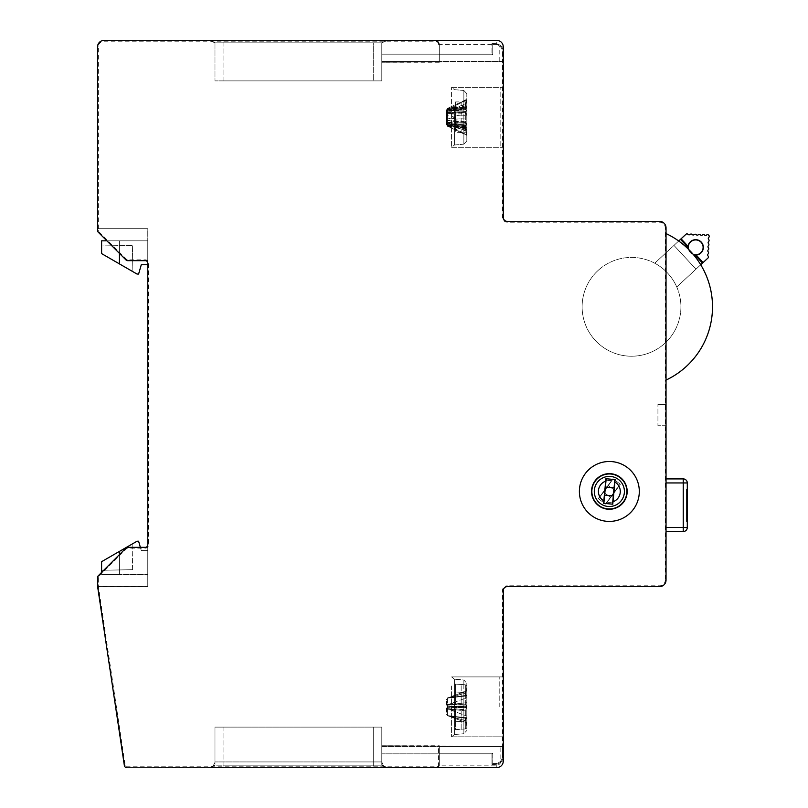 <?xml version="1.0" encoding="UTF-8"?>
<svg xmlns="http://www.w3.org/2000/svg" width="808" height="808" viewBox="0 0 808 808"><rect width="100%" height="100%" fill="white"/><g stroke="black" fill="none" stroke-linecap="round" stroke-linejoin="round"><path stroke-width="0.61" stroke-dasharray="4.04 3.03" d="M499.213 706.869L499.213 676.902L499.213 706.869M101.606 572.438L125.998 548.046A2.434 2.434 0 0 1 127.715 547.339L145.339 547.339L127.715 547.339A2.434 2.434 0 0 0 125.998 548.046A2.434 2.434 0 0 1 127.715 547.339A2.434 2.434 0 0 0 125.998 548.046A2.434 2.434 0 0 1 127.715 547.339L140.36 547.339L141.289 550.571L147.763 550.571L141.289 550.571L138.602 541.219L137.007 541.249L101.606 561.681L101.606 570.256L101.606 561.681L137.007 541.249L138.602 541.219L137.007 541.249L119.422 551.399L119.422 574.458L101.606 574.458L101.606 572.438L125.998 548.046L98.263 575.771A2.434 2.434 0 0 0 97.556 577.498A2.434 2.434 0 0 1 98.263 575.771A2.434 2.434 0 0 0 97.556 577.498L97.556 586.204L124.361 765.53A2.434 2.434 0 0 0 126.755 767.6L436.865 767.6A2.434 2.434 0 0 0 438.481 766.984L438.481 765.166A1.616 1.616 0 0 1 436.865 766.792L126.755 766.792A1.616 1.616 0 0 1 125.159 765.408L98.364 586.143L98.364 577.498A1.616 1.616 0 0 1 98.839 576.346L126.573 548.622A1.616 1.616 0 0 1 127.715 548.147L145.339 548.147A3.242 3.242 0 0 0 148.571 544.905L148.571 263.095A3.242 3.242 0 0 0 145.339 259.853L127.715 259.853A1.616 1.616 0 0 1 126.573 259.378L98.839 231.654A1.616 1.616 0 0 1 98.364 230.502L98.364 46.874A5.666 5.666 0 0 1 104.03 41.208L435.239 41.208A3.242 3.242 0 0 1 438.481 44.45L439.289 44.45L439.289 61.459L439.289 44.45A4.05 4.05 0 0 0 435.239 40.4A4.05 4.05 0 0 1 439.289 44.45A4.05 4.05 0 0 0 435.239 40.4L209.312 40.4L223.079 40.4L209.312 40.4L214.978 42.834L214.978 80.891L214.978 42.834L373.7 42.834L214.978 42.834L223.079 42.834L214.978 42.834L214.978 80.891L373.7 80.891L214.978 80.891L214.978 42.834L381.8 42.834L214.978 42.834L214.978 80.891L223.079 80.891L214.978 80.891L214.978 42.834L209.312 40.4L435.239 40.4L373.7 40.4L387.456 40.4L381.79 42.834L387.466 40.4L209.312 40.4L214.978 42.834L209.312 40.4L387.466 40.4L209.312 40.4L214.978 42.834L209.312 40.4M438.481 44.45L438.481 42.016A4.05 4.05 0 0 0 435.239 40.4L387.466 40.4L381.8 42.834L387.466 40.4L381.8 42.834L373.7 42.834L381.8 42.834L381.8 80.891L381.8 42.834L373.7 42.834L381.8 42.834L381.8 80.891L223.079 80.891L381.8 80.891L373.7 80.891L381.8 80.891L373.7 80.891L381.8 80.891L381.8 61.459L439.289 61.459L381.79 61.459L381.8 42.834L381.79 61.459L439.289 61.459L381.8 61.459L381.79 42.834L381.8 80.891L381.8 42.834L387.456 40.4L435.239 40.4L104.03 40.4A6.474 6.474 0 0 0 97.556 46.874A6.474 6.474 0 0 1 104.03 40.4A6.474 6.474 0 0 0 97.556 46.874L97.556 230.502A2.434 2.434 0 0 0 98.263 232.219L125.998 259.954A2.434 2.434 0 0 0 127.715 260.661L145.339 260.661A2.434 2.434 0 0 1 147.763 263.095L147.763 544.905L147.763 263.095A2.434 2.434 0 0 0 145.339 260.661A2.434 2.434 0 0 1 147.763 263.095L147.763 544.905L147.763 263.095A2.434 2.434 0 0 0 145.339 260.661A2.434 2.434 0 0 1 147.763 263.095A2.434 2.434 0 0 0 145.339 260.661A2.434 2.434 0 0 1 147.763 263.095L147.763 228.674L97.556 228.674L97.556 230.502A2.434 2.434 0 0 0 98.263 232.219L125.998 259.954A2.434 2.434 0 0 0 127.715 260.661L145.339 260.661L127.715 260.661A2.434 2.434 0 0 1 125.998 259.954A2.434 2.434 0 0 0 127.715 260.661A2.434 2.434 0 0 1 125.998 259.954L98.263 232.219A2.434 2.434 0 0 1 97.556 230.502L97.556 228.674L147.763 228.674L97.556 228.674L147.763 228.674L147.763 263.095A2.434 2.434 0 0 0 145.339 260.661L127.715 260.661A2.434 2.434 0 0 1 125.998 259.954L98.263 232.219A2.434 2.434 0 0 1 97.556 230.502A2.434 2.434 0 0 0 98.263 232.219A2.434 2.434 0 0 1 97.556 230.502A2.434 2.434 0 0 0 98.263 232.219A2.434 2.434 0 0 1 97.556 230.502L97.556 228.674L97.556 230.502A2.434 2.434 0 0 0 98.263 232.219L125.998 259.954A2.434 2.434 0 0 0 127.715 260.661A2.434 2.434 0 0 1 125.998 259.954A2.434 2.434 0 0 0 127.715 260.661L145.339 260.661L127.715 260.661A2.434 2.434 0 0 1 125.998 259.954L98.263 232.219A2.434 2.434 0 0 1 97.556 230.502L97.556 46.874A6.474 6.474 0 0 1 104.03 40.4A6.474 6.474 0 0 0 97.556 46.874A6.474 6.474 0 0 1 104.03 40.4L435.239 40.4A4.05 4.05 0 0 1 439.289 44.45L439.289 61.459L439.289 44.45A4.05 4.05 0 0 0 435.239 40.4A4.05 4.05 0 0 1 439.289 44.45L439.178 61.459L439.289 44.45A4.05 4.05 0 0 0 435.239 40.4A4.05 4.05 0 0 1 439.289 44.45L439.178 61.459M503.162 61.459L502.455 61.459L503.263 61.459L503.263 217.342L503.263 61.459L502.455 61.459L502.455 217.342A4.858 4.858 0 0 0 507.313 222.2L659.56 222.2A5.666 5.666 0 0 1 665.226 227.866L665.226 380.457A80.982 80.982 0 0 0 666.034 380.083L666.034 580.134A6.474 6.474 0 0 1 659.56 586.608L507.313 586.608L659.56 586.608A6.474 6.474 0 0 0 666.034 580.134L666.034 227.866A6.474 6.474 0 0 0 659.56 221.392L507.313 221.392A4.05 4.05 0 0 1 503.263 217.342L503.263 61.459L503.162 217.342A4.161 4.161 0 0 0 507.313 221.503L659.56 221.503A6.373 6.373 0 0 1 665.923 227.866L666.034 233.562A80.982 80.982 0 0 1 666.034 380.083L665.923 233.633A80.871 80.871 0 0 1 665.923 380.012L665.923 580.134A6.373 6.373 0 0 1 659.56 586.497L507.313 586.497A4.161 4.161 0 0 0 503.162 590.658L503.162 746.541M666.034 478.912L666.034 531.543L683.245 531.543A4.05 4.05 0 0 0 687.295 527.493L687.295 482.952A4.05 4.05 0 0 0 683.245 478.912L666.034 478.912L666.034 482.952L666.034 478.912M666.034 425.735L666.034 404.374L666.034 425.735L657.934 425.735L657.934 404.374L657.934 425.735L657.934 404.374L657.934 425.735L666.034 425.735L666.034 404.374L657.934 404.374L666.034 404.374L657.934 404.374L666.034 404.374L666.034 425.735L657.934 425.735L666.034 425.735M384.224 767.6L381.8 761.934L214.978 761.934L381.8 761.934L384.224 767.6L373.7 767.6L387.456 767.6L381.79 765.166L381.79 746.541L439.289 746.541L439.289 765.166L439.289 746.541L381.79 746.541L381.8 765.166L223.079 765.166L381.79 765.166L381.8 727.109L223.079 727.109L381.8 727.109L381.79 765.166L381.8 727.109L381.8 765.166L387.456 767.6L436.865 767.6L209.312 767.6L436.865 767.6A2.434 2.434 0 0 0 439.289 765.166L439.289 746.541L439.289 765.166A2.434 2.434 0 0 1 436.865 767.6A2.434 2.434 0 0 0 439.289 765.166A2.434 2.434 0 0 1 436.865 767.6L126.755 767.6A2.434 2.434 0 0 1 124.361 765.53L97.556 586.204L97.556 580.73L98.364 586.143L97.556 586.204L97.556 577.498A2.434 2.434 0 0 1 98.263 575.771A2.434 2.434 0 0 0 97.556 577.498L97.617 586.608L147.763 586.608L147.763 544.905A2.434 2.434 0 0 1 145.339 547.339A2.434 2.434 0 0 0 147.763 544.905A2.434 2.434 0 0 1 145.339 547.339A2.434 2.434 0 0 0 147.763 544.905A2.434 2.434 0 0 1 145.339 547.339A2.434 2.434 0 0 0 147.763 544.905A2.434 2.434 0 0 1 145.339 547.339L127.715 547.339L145.339 547.339A2.434 2.434 0 0 0 147.763 544.905L147.874 263.095A2.535 2.535 0 0 0 145.339 260.56L127.715 260.56A2.323 2.323 0 0 1 126.078 259.873L98.344 232.148A2.323 2.323 0 0 1 97.667 230.502L97.667 46.874A6.373 6.373 0 0 1 104.03 40.511L435.239 40.511A3.939 3.939 0 0 1 439.178 44.45L496.789 44.45L496.789 40.4L435.239 40.4A4.05 4.05 0 0 1 439.289 44.45M500.162 147.298L503.263 147.298L503.263 87.365L503.263 147.298L503.263 87.365L503.263 147.298L503.263 87.365L500.162 87.365L500.162 147.298L500.162 87.365M503.263 180.346L503.263 199.121L502.859 174.831L502.859 199.121L503.263 180.346M496.789 44.45A2.434 2.434 0 0 1 499.213 46.874L499.213 61.459L439.289 61.459L439.289 54.166L491.931 54.166L492.739 54.974L439.289 54.974L439.289 62.267L439.289 54.166L381.8 54.166L491.931 54.166L492.739 54.974L439.289 54.974L439.289 61.459L439.289 54.166L439.289 62.267L381.8 62.267L503.263 61.459L503.263 217.342A4.05 4.05 0 0 0 507.313 221.392L659.56 221.392A6.474 6.474 0 0 1 666.034 227.866A6.474 6.474 0 0 0 659.56 221.392A6.474 6.474 0 0 1 666.034 227.866A6.474 6.474 0 0 0 659.56 221.392L507.313 221.392L659.56 221.392A6.474 6.474 0 0 1 666.034 227.866L666.034 233.562A80.982 80.982 0 0 1 666.034 380.083A80.982 80.982 0 0 0 666.034 233.562A80.982 80.982 0 0 1 666.034 380.083L666.034 380.083A80.982 80.982 0 0 0 666.034 233.562A80.982 80.982 0 0 1 666.034 380.083L666.034 233.562A80.982 80.982 0 0 1 666.034 380.083L666.034 233.562A80.982 80.982 0 0 1 666.034 380.083L666.034 580.134A6.474 6.474 0 0 1 659.56 586.608L507.313 586.608A4.05 4.05 0 0 0 503.263 590.658A4.05 4.05 0 0 1 507.313 586.608A4.05 4.05 0 0 0 503.263 590.658L503.263 746.541L439.289 746.541L439.289 765.166A2.434 2.434 0 0 1 436.865 767.6L387.466 767.6L381.8 765.166L387.466 767.6L381.8 765.166L214.978 765.166L214.978 727.109L214.978 765.166L381.79 765.166L387.466 767.6L209.312 767.6L214.978 765.166L214.978 727.109L223.079 727.109L214.978 727.109L223.079 727.109L214.978 727.109L214.978 765.166L209.312 767.6L223.079 767.6L212.544 767.6L214.978 761.934L212.544 767.6M503.263 706.869L503.263 676.902L503.263 706.869M503.263 615.302L503.263 602.344L503.263 627.533L502.859 615.302M503.263 622.524L502.859 621.928L503.263 622.524M439.178 746.541L439.178 765.166A2.323 2.323 0 0 1 436.865 767.489L126.755 767.6A2.434 2.434 0 0 1 124.361 765.53L97.556 586.204L97.556 577.498L97.556 586.204L124.361 765.53A2.434 2.434 0 0 0 126.755 767.6A2.434 2.434 0 0 1 124.361 765.53A2.434 2.434 0 0 0 126.755 767.6L436.865 767.6A2.434 2.434 0 0 0 439.289 765.166L438.481 765.166L438.481 746.541L439.289 746.541L439.289 765.166A2.434 2.434 0 0 1 436.865 767.6A2.434 2.434 0 0 0 439.289 765.166A2.434 2.434 0 0 1 436.865 767.6L126.755 767.6A2.434 2.434 0 0 1 124.361 765.53L97.556 586.204L147.763 586.608L147.763 544.905L147.763 586.608L97.617 586.608L147.763 586.608L147.763 544.905L148.571 544.905M147.763 550.571L147.763 574.458L101.606 574.458L147.763 574.458L147.763 550.571L141.289 550.571L147.763 550.571L147.763 574.458L147.763 550.571M147.763 264.721L147.763 240.824L101.606 240.824L147.763 240.824L101.606 240.824L101.606 253.601L119.422 263.893L119.422 240.824L147.763 240.824L147.763 264.721L141.289 264.721L147.763 264.721L147.763 240.824L147.763 264.721L141.289 264.721L138.602 274.074L141.289 264.721L138.602 274.074L137.007 274.043L138.602 274.074L137.007 274.043L119.422 263.893L119.422 240.824L106.868 240.824M119.422 551.399L119.422 574.458L119.422 551.399L119.422 574.458L119.422 551.399L101.606 561.681L132.128 544.067L101.606 561.681L101.606 570.256L101.606 561.681L132.128 544.067L101.606 561.681L101.606 574.458L119.422 574.458L119.422 554.621M132.128 544.067L132.623 569.68L101.768 570.276L132.623 569.68L101.768 570.276L132.623 569.68L132.128 544.067M101.606 561.681L101.606 574.458L101.606 561.681M119.422 263.893L119.422 240.824L119.422 263.893L119.422 240.824L119.422 263.893L101.606 253.601L101.606 245.036L101.606 253.601L132.128 271.225L101.606 253.601L101.768 245.036L132.623 245.612L101.768 245.016L132.623 245.612L101.768 245.016L101.606 253.601L101.768 245.036L101.606 253.601L101.768 245.036L101.606 253.601L132.128 271.225L132.623 245.612L132.128 271.225L101.606 253.601L137.007 274.043L119.422 263.893L119.422 240.824L119.422 253.379M451.581 686.002L451.581 736.825L451.581 686.002M665.226 227.866L666.034 227.866L666.034 580.134A6.474 6.474 0 0 1 659.56 586.608L507.313 586.608L659.56 586.608A6.474 6.474 0 0 0 666.034 580.134A6.474 6.474 0 0 1 659.56 586.608A6.474 6.474 0 0 0 666.034 580.134L665.226 580.134L665.226 380.457L666.034 380.083M126.755 767.6L126.755 767.489A2.323 2.323 0 0 1 124.462 765.509L97.667 586.194L97.667 577.498A2.323 2.323 0 0 1 98.344 575.851L126.078 548.127A2.323 2.323 0 0 1 127.715 547.44L127.715 547.339A2.434 2.434 0 0 0 125.998 548.046L98.263 575.771L125.998 548.046A2.434 2.434 0 0 1 127.715 547.339A2.434 2.434 0 0 0 125.998 548.046L98.263 575.771L125.998 548.046A2.434 2.434 0 0 1 127.715 547.339L145.339 547.44A2.535 2.535 0 0 0 147.874 544.905L147.763 263.095L148.571 263.095M447.39 698.122L447.39 715.767L447.39 708.838L466.822 716.06L466.822 707.848L447.39 707.303L447.39 706.697L466.822 706.232L466.822 707.848L447.39 707.303L447.39 708.838L466.822 716.06L466.822 722.827L466.822 717.837L447.39 715.605L466.822 722.827L466.822 717.837L466.822 718.484L465.529 718.312L466.822 718.484L466.822 727.816L465.347 728.937L461.156 729.26L465.347 728.937L465.347 717.898L466.822 718.443L466.822 727.816L465.347 728.937L465.347 717.898L466.822 718.443L447.39 715.767L466.822 718.484L466.822 726.301L466.822 717.837L447.39 715.605L466.822 722.827L466.822 711.07L447.39 708.838L466.822 711.07L466.822 707.162L465.529 706.657L466.822 706.232L466.822 707.162L447.39 706.697L465.842 707.071L447.39 707L447.39 715.767L465.842 720.716L465.529 718.312L447.39 715.767L465.842 720.716L465.529 718.322L466.822 726.301L465.529 718.322L447.39 715.555L455.49 718.474L455.49 716.474L465.347 717.898L461.156 717.312L461.156 729.26L455.49 729.614L455.49 716.656L455.49 729.614L461.156 729.26L461.156 717.312L447.39 715.555L455.49 718.474L455.49 716.474L447.39 715.555L447.39 708.576L455.49 709.505L455.5 718.453L455.5 711.484L447.4 708.576L455.49 709.505L455.49 711.495L447.4 708.576L447.39 707.03L466.822 707.495L466.822 705.879L447.39 706.727L466.822 706.576L466.822 705.879L447.39 706.434L447.39 704.889L466.822 697.668L466.822 690.901L466.822 695.89L466.822 690.901L447.39 697.96L455.49 695.264L455.49 697.254L455.49 684.113L465.347 684.79L461.156 684.467L461.156 696.425L455.49 697.072L455.49 684.113L461.156 684.467L461.156 696.425L466.822 695.294L447.39 697.971L466.822 695.244L466.822 695.89L447.39 698.122L466.822 690.901L466.822 705.879L466.822 702.657L447.39 704.889L466.822 697.668L466.822 702.657L447.39 704.889L447.39 698.122L466.822 695.89L466.822 687.436L466.822 695.264L447.39 697.96L466.822 695.244L466.822 687.436L465.529 695.425L465.842 693.011L447.39 697.96L455.49 695.264L455.49 697.254L447.39 698.183L447.39 706.697L447.39 705.152L455.49 704.233L455.5 695.274L455.5 702.243L447.4 705.162L455.5 702.243L455.49 704.919L465.347 704.202L461.156 704.273L461.156 692.315L455.49 691.961L455.49 684.113L455.49 704.919L455.49 691.961L461.156 692.315L461.156 704.273L447.39 705.152L447.39 698.183L466.822 695.294L466.822 685.911L465.347 684.79L466.822 685.911L466.822 695.294L466.822 687.436L465.842 693.011L447.39 698.122M446.582 712.161L446.582 699.476L446.582 712.161M455.49 721.766L455.49 708.808L461.156 709.464L461.156 721.413L455.49 721.766L455.49 708.808L455.49 709.505L455.49 708.808L461.156 709.464L461.156 721.413L455.49 721.766M463.863 721.039L461.156 721.413L465.347 720.564L466.822 717.13L466.822 683.245L466.822 717.13L466.822 707.747L465.347 709.525L461.156 709.464L465.347 709.525L466.822 707.747L466.822 717.13L465.347 720.564L465.347 709.525L465.347 720.564L463.863 721.039L463.863 680.013L463.863 684.497L463.863 680.013L454.399 679.185L454.399 734.543L454.399 679.185L454.399 734.543L454.399 679.185L451.581 676.902L503.263 676.902L451.581 676.902L454.399 679.185L463.863 680.013L466.822 683.245L463.863 680.013L463.863 721.039M465.842 706.657L465.529 707.081L466.822 707.495L466.822 706.576L447.39 707.03L465.842 706.657M466.822 696.597L466.822 730.493L466.822 696.597L466.822 705.98L465.347 704.202L465.347 693.163L466.822 696.597L466.822 705.98L465.347 704.202L465.347 693.163L466.822 696.597M463.863 692.688L461.156 692.315L465.347 693.163L463.863 692.688L463.863 733.715L463.863 729.23L463.863 733.715L454.399 734.543L451.581 736.825L503.263 736.825L451.581 736.825L454.399 734.543L463.863 733.715L466.822 730.493L463.863 733.715L463.863 692.688M503.263 194.011L503.263 184.274L502.859 194.011M503.263 174.831L503.222 199.556L503.263 174.831M97.556 586.204L97.556 577.498A2.434 2.434 0 0 1 98.263 575.771A2.434 2.434 0 0 0 97.556 577.498A2.434 2.434 0 0 1 98.263 575.771A2.434 2.434 0 0 0 97.556 577.498A2.434 2.434 0 0 1 98.263 575.771L125.998 548.046A2.434 2.434 0 0 1 127.715 547.339L145.339 547.339L145.339 548.147M666.034 516.655L666.034 526.16L666.034 516.655M666.034 528.735L666.034 514.353L666.034 528.735M666.034 515.605L666.034 531.068L666.034 515.605M666.034 522.928L666.034 527.725L666.034 522.928M666.034 515.12L666.034 520.16L666.034 515.12M610.373 497.243L615.171 490.719L608.323 485.679L612.939 478.77L599.758 496.708A10.928 10.928 0 0 1 611.494 480.74A10.928 10.928 0 0 0 599.758 496.708L598.314 498.677L605.758 504.142L598.536 498.839L613.161 478.932L598.314 498.677L611.494 480.74A10.928 10.928 0 0 0 599.758 496.708L611.494 480.74A10.928 10.928 0 0 0 599.758 496.708L612.939 478.77L598.314 498.677L605.758 504.142L610.373 497.243L603.525 492.203L608.323 485.679L615.171 490.719L620.16 484.083L613.161 478.932L620.382 484.245L612.939 478.77L620.382 484.245L605.758 504.142L598.314 498.677L605.758 504.142L598.314 498.677L603.525 492.203L610.373 497.243L618.938 486.204A10.928 10.928 0 0 1 607.202 502.182L620.382 484.245L612.939 478.77L620.382 484.245L618.938 486.204A10.928 10.928 0 0 1 607.202 502.182L618.938 486.204A10.928 10.928 0 0 1 607.202 502.182L618.938 486.204A10.928 10.928 0 0 1 607.202 502.182L620.16 484.083L615.171 490.719L608.323 485.679L615.171 490.719L610.373 497.243L603.525 492.203L610.373 497.243L605.535 503.98L598.536 498.839L605.535 503.98L610.373 497.243M600.425 503.596A15.059 15.059 0 0 1 597.213 482.538A15.059 15.059 0 0 1 618.271 479.326A15.059 15.059 0 0 1 621.483 500.374A15.059 15.059 0 0 1 600.425 503.596A15.059 15.059 0 0 0 621.483 500.374A15.059 15.059 0 0 0 618.271 479.326A15.059 15.059 0 0 0 597.213 482.538A15.059 15.059 0 0 0 600.425 503.596A15.059 15.059 0 0 0 621.483 500.374A15.059 15.059 0 0 0 618.271 479.326A15.059 15.059 0 0 0 597.213 482.538A15.059 15.059 0 0 0 600.425 503.596A15.059 15.059 0 0 1 597.213 482.538A15.059 15.059 0 0 1 618.271 479.326A15.059 15.059 0 0 1 621.483 500.374A15.059 15.059 0 0 1 600.425 503.596M598.991 505.555A17.493 17.493 0 0 1 595.254 481.103A17.493 17.493 0 0 1 619.706 477.366A17.493 17.493 0 0 1 623.443 501.819A17.493 17.493 0 0 1 598.991 505.555A17.493 17.493 0 0 1 595.254 481.103A17.493 17.493 0 0 1 619.706 477.366A17.493 17.493 0 0 1 623.443 501.819A17.493 17.493 0 0 1 598.991 505.555A17.493 17.493 0 0 0 623.443 501.819A17.493 17.493 0 0 0 619.706 477.366A17.493 17.493 0 0 1 623.443 501.819A17.493 17.493 0 0 1 598.991 505.555A17.493 17.493 0 0 1 595.254 481.103A17.493 17.493 0 0 1 619.706 477.366A17.493 17.493 0 0 1 623.443 501.819A17.493 17.493 0 0 1 598.991 505.555A17.493 17.493 0 0 0 623.443 501.819A17.493 17.493 0 0 0 619.706 477.366A17.493 17.493 0 0 0 595.254 481.103A17.493 17.493 0 0 0 598.991 505.555A17.493 17.493 0 0 1 595.254 481.103A17.493 17.493 0 0 1 619.706 477.366A17.493 17.493 0 0 1 623.443 501.819A17.493 17.493 0 0 1 598.991 505.555A17.493 17.493 0 0 1 595.254 481.103A17.493 17.493 0 0 1 619.706 477.366A17.493 17.493 0 0 0 595.254 481.103A17.493 17.493 0 0 0 598.991 505.555A17.493 17.493 0 0 0 623.443 501.819A17.493 17.493 0 0 0 619.706 477.366A17.493 17.493 0 0 0 595.254 481.103A17.493 17.493 0 0 0 598.991 505.555M627.17 491.456A17.816 17.816 0 0 0 600.445 476.033A17.816 17.816 0 0 0 600.445 506.889A17.816 17.816 0 0 0 627.17 491.456A17.816 17.816 0 0 1 609.353 509.272A17.816 17.816 0 0 1 591.537 491.456A17.816 17.816 0 0 1 609.353 473.639A17.816 17.816 0 0 1 627.17 491.456A17.816 17.816 0 0 1 607.677 509.191A17.816 17.816 0 0 1 591.567 490.345A17.816 17.816 0 0 1 609.909 473.65A17.816 17.816 0 0 1 627.17 491.456A17.816 17.816 0 0 0 600.445 476.033A17.816 17.816 0 0 0 600.445 506.889A17.816 17.816 0 0 0 627.17 491.456A17.816 17.816 0 0 1 609.353 509.272A17.816 17.816 0 0 1 591.537 491.456A17.816 17.816 0 0 1 609.353 473.639A17.816 17.816 0 0 1 627.17 491.456A17.816 17.816 0 0 1 609.353 509.272A17.816 17.816 0 0 1 591.537 491.456A17.816 17.816 0 0 1 609.353 473.639A17.816 17.816 0 0 1 627.17 491.456A17.816 17.816 0 0 0 600.445 476.033A17.816 17.816 0 0 0 600.445 506.889A17.816 17.816 0 0 0 627.17 491.456A17.816 17.816 0 0 0 600.445 476.033A17.816 17.816 0 0 0 600.445 506.889A17.816 17.816 0 0 0 627.17 491.456A17.816 17.816 0 0 0 609.909 473.65A17.816 17.816 0 0 0 591.567 490.345A17.816 17.816 0 0 0 607.677 509.191A17.816 17.816 0 0 0 627.17 491.456M446.582 110.514L446.582 124.715L446.582 110.514M466.822 109.423L466.822 103.01L447.39 112.292L466.822 109.423L466.822 113.645L447.39 114.201L447.39 113.655L466.822 112.14M447.39 126.088L466.822 135.38L466.822 128.967L447.39 126.088L447.39 125.442L466.822 127.755L466.822 135.29L466.822 128.371L447.39 125.674M466.822 131.654L466.822 125.24L447.39 122.372L466.822 131.654L466.822 135.38M466.822 99.283L466.822 105.697L447.39 108.575L466.822 99.283L466.822 103.01M447.39 113.655L447.39 108.575M465.529 106.605L465.842 104.535L465.529 106.898L447.39 109.1L465.842 104.535L466.822 99.374L466.822 106.292L447.39 108.989M465.529 106.898L466.822 106.908L466.822 99.374M466.822 132.795L466.822 127.634L465.347 126.482L461.156 125.967L461.156 132.542L466.822 132.795L466.822 140.956L466.822 115.625L465.347 112.878L461.156 112.221L461.156 118.796L465.347 118.958L466.822 120.786L466.822 115.625M461.156 132.542L455.49 132.734L455.49 122.634L461.156 122.442L461.156 115.867L455.49 115.514L455.49 122.634M461.156 125.967L455.49 125.614L455.49 132.734M465.347 102.101L465.347 108.181L466.822 107.03L466.822 101.869L455.49 101.929L455.49 119.15L461.156 118.796M455.49 112.029L461.156 112.221M447.39 125.442L447.39 115.706L455.49 117.312L455.5 126.27L447.4 124.664L455.49 125.19L455.49 126.28M455.49 118.453L447.39 118.958L455.49 117.352L455.49 119.15M447.39 109.221L447.39 109.979L455.49 109.474L455.49 108.383L455.5 117.352M447.39 120.453L465.842 122.624L465.529 121.352L447.39 120.453L447.39 109.979L455.5 108.393M465.842 122.624L466.822 124.765L465.347 123.159L455.49 122.796L455.49 116.211L447.39 115.706L447.39 114.201M455.49 101.929L455.49 109.474M455.49 116.211L455.49 115.514M447.39 120.735L465.529 122.069L466.822 122.523L466.822 124.765L466.822 121.018L465.529 121.352M447.39 121.008L447.39 125.563L465.842 130.128L465.529 128.058M466.822 135.29L465.529 127.765M466.822 101.869L466.822 93.708L466.822 109.888L465.347 111.494L466.822 109.888L465.347 111.494L461.156 111.868L465.347 111.494L466.822 109.888L465.529 112.595L465.842 112.039L447.39 113.928M465.842 112.039L465.529 113.312M461.156 115.867L465.347 115.706L466.822 113.877L466.822 119.039L465.347 121.786L461.156 122.442M466.822 128.967L466.822 128.371M465.347 108.181L461.156 108.696L461.156 102.121M466.822 109.888L466.822 119.039M466.822 122.523L466.822 125.24M466.822 105.697L466.822 106.292M455.49 109.05L461.156 108.696M451.581 105.858L451.581 147.298L451.581 105.858M98.364 230.502L97.556 230.502L97.556 228.674M503.222 193.607L503.263 194.374L503.222 193.607M503.222 602.808L503.263 627.099L503.222 602.808M209.312 767.6L214.978 765.166L209.312 767.6M381.8 727.109L373.7 727.109L381.8 727.109L381.8 761.934L381.8 727.109L223.079 727.109L381.8 727.109M665.994 536.966L665.994 555.167L666.034 536.966M665.994 544.784L666.034 540.259L665.994 544.784M666.034 536.936L665.994 554.833L665.994 536.936M665.994 554.833L665.994 536.209L665.994 554.833M665.994 539.168L666.034 540.411L665.994 539.168M666.034 560.994L666.034 578.306L666.034 560.994M666.034 560.722L666.034 578.013L666.034 560.722M666.034 572.529L666.034 560.55L666.034 572.529M666.034 578.013L666.034 566.772L666.034 578.013M639.31 491.456A29.967 29.967 0 0 0 594.365 465.509A29.967 29.967 0 0 0 594.365 517.403A29.967 29.967 0 0 0 639.31 491.456A29.967 29.967 0 0 1 594.365 517.403A29.967 29.967 0 0 1 594.365 465.509A29.967 29.967 0 0 1 639.31 491.456A29.967 29.967 0 0 0 594.365 465.509A29.967 29.967 0 0 0 594.365 517.403A29.967 29.967 0 0 0 639.31 491.456A29.967 29.967 0 0 0 594.365 465.509A29.967 29.967 0 0 0 594.365 517.403A29.967 29.967 0 0 0 639.31 491.456A29.967 29.967 0 0 1 609.353 521.423A29.967 29.967 0 0 1 579.386 491.456A29.967 29.967 0 0 1 609.353 461.499A29.967 29.967 0 0 1 639.31 491.456M666.034 580.134L665.226 580.134A5.666 5.666 0 0 1 659.56 585.8L507.313 585.8L507.313 586.608A4.05 4.05 0 0 0 503.263 590.658L503.263 746.541L502.455 746.541L503.263 746.541L503.263 590.658A4.05 4.05 0 0 1 507.313 586.608L507.313 585.8A4.858 4.858 0 0 0 502.455 590.658L502.455 746.541L503.263 746.541L500.839 746.541L500.839 761.126A4.05 4.05 0 0 1 496.789 765.166L438.481 765.166M132.128 271.225L132.623 245.612L132.128 271.225M101.606 253.601L101.606 240.824L101.606 253.601M141.289 550.571L138.602 541.219L141.289 550.571M502.455 217.342L503.263 217.342A4.05 4.05 0 0 0 507.313 221.392L507.313 221.392A4.05 4.05 0 0 1 503.263 217.342L503.263 46.874A6.474 6.474 0 0 0 496.789 40.4M127.715 259.853L127.715 260.661L145.339 260.661A2.434 2.434 0 0 1 147.763 263.095M610.989 474.044A17.493 17.493 0 0 1 626.766 493.102A17.493 17.493 0 0 1 607.707 508.868A17.493 17.493 0 0 1 591.931 489.82A17.493 17.493 0 0 1 610.989 474.044A17.493 17.493 0 0 1 626.766 493.102A17.493 17.493 0 0 1 607.707 508.868A17.493 17.493 0 0 1 591.931 489.82A17.493 17.493 0 0 1 610.989 474.044A17.493 17.493 0 0 1 626.766 493.102A17.493 17.493 0 0 1 607.707 508.868A17.493 17.493 0 0 1 591.931 489.82A17.493 17.493 0 0 1 610.989 474.044M614.837 479.568L612.787 504.192L603.596 503.323L605.909 478.73L603.596 503.323L612.787 504.192L614.837 479.568L605.909 478.73L615.1 479.599L606.182 478.76M466.822 99.515L447.39 108.423L446.582 109.949L446.582 124.715L446.582 109.949L447.39 108.423L447.39 109.868L466.822 99.515L466.822 106.757L466.822 99.808L447.39 109.868L466.822 106.757L447.39 109.868L447.39 108.423L455.49 104.697M447.39 124.796L466.822 134.855L466.822 127.906L447.39 124.796L466.822 134.855L466.822 124.967L447.39 123.412L465.842 127.129L466.822 131.078L466.822 126.119L465.529 125.705L466.822 126.119L466.822 127.906L447.39 124.796L447.39 126.24L447.39 123.836L465.529 125.705L447.39 123.634L447.39 124.796M447.39 122.19L447.39 123.412L465.529 125.159L465.842 127.129L465.529 125.159L466.822 124.967L466.822 131.078L465.842 127.129L447.39 123.634L447.39 109.868L447.39 110.827L449.632 110.595L465.842 107.535L466.822 103.586L466.822 109.696L466.822 103.586L465.529 109.504L466.822 109.696L447.39 111.252L465.529 109.504L465.842 107.535L465.529 108.959L447.39 110.827L465.842 107.535L465.529 108.959L466.822 108.545L466.822 103.586L466.822 108.545L466.822 106.757L466.822 108.545L465.529 108.959L447.39 111.029L447.39 112.474L455.49 112.474L447.39 112.474L455.49 112.474L455.5 122.18L455.49 111.868L455.49 112.474L447.4 112.484L447.39 122.19L465.347 123.159L466.822 124.775L466.822 140.956L466.822 124.775L465.347 123.159L466.822 124.775M455.49 117.332L455.49 111.868L455.49 122.796L461.156 122.796L455.49 122.796L455.49 122.19M447.4 122.18L455.5 122.18M466.822 135.148L447.39 126.24L446.582 124.715L447.39 126.24L455.49 129.967M461.156 111.868L455.49 111.868L461.156 111.868M451.581 117.332L451.581 87.365L451.581 117.332M499.213 61.459L503.263 61.459L503.263 51.732L503.263 61.459L502.455 61.459L503.263 61.459L503.263 51.732L503.263 61.459L439.289 61.459L502.455 61.459L502.455 51.732A7.292 7.292 0 0 0 495.163 44.45L492.739 44.45L491.931 43.642L492.739 44.45L491.931 43.642L495.163 43.642A8.1 8.1 0 0 1 503.263 51.732A8.1 8.1 0 0 0 495.163 43.642A8.1 8.1 0 0 1 503.263 51.732L502.455 51.732L503.263 51.732A8.1 8.1 0 0 0 495.163 43.642L491.931 43.642L495.163 43.642L491.931 43.642L491.931 54.166L491.931 43.642M438.481 42.016L435.239 40.4L435.239 41.208M439.289 765.166L439.289 765.166A2.434 2.434 0 0 1 436.865 767.6L496.789 767.6A6.474 6.474 0 0 0 503.263 761.126L503.263 756.268A8.1 8.1 0 0 1 495.163 764.358L491.931 764.358L492.739 763.55L491.931 764.358L491.931 753.834L439.289 753.834L439.289 753.026L439.289 753.834L491.931 753.834L492.739 753.026L491.931 753.834L492.739 753.026L492.739 763.55L495.163 763.55A7.292 7.292 0 0 0 502.455 756.268L502.455 746.541L503.263 746.541L502.455 746.541L502.455 756.268L503.263 756.268L503.263 746.541L503.263 756.268A8.1 8.1 0 0 1 495.163 764.358A8.1 8.1 0 0 0 503.263 756.268A8.1 8.1 0 0 1 495.163 764.358L491.931 764.358L495.163 764.358L491.931 764.358L491.931 753.834L491.931 764.358L492.739 763.55L492.739 753.026L439.289 753.026L439.289 746.541L439.289 753.834L381.8 753.834L439.289 753.834L439.289 746.541L439.289 753.834L381.8 753.834L491.931 753.834L439.289 753.834L439.289 746.541L502.455 746.541L439.289 746.541L439.289 753.834L439.289 746.541L502.455 746.541L502.455 756.268A7.292 7.292 0 0 1 495.163 763.55L495.163 764.358L495.163 763.55L492.739 763.55L495.163 763.55A7.292 7.292 0 0 0 502.455 756.268L503.263 756.268L502.455 756.268M436.865 767.6L436.865 766.792L436.865 767.6L438.481 766.984M373.7 42.834L223.079 42.834L373.7 42.834L373.7 80.891L214.978 80.891L373.7 80.891L373.7 42.834M381.8 42.834L387.466 40.4L381.8 42.834M373.7 767.6L223.079 767.6L373.7 767.6L373.7 727.109L214.978 727.109L214.978 761.934L214.978 727.109L373.7 727.109L373.7 767.6M438.481 746.541L500.839 746.541M686.477 521.423L686.477 489.032L686.477 521.423L687.295 521.423L686.477 521.423M687.295 514.938L686.477 514.938L687.295 514.938L687.295 489.032L686.477 489.032L687.295 489.032L687.295 514.938L686.477 514.938L687.295 514.938L687.295 521.423L687.295 514.938M666.034 527.493L666.034 482.952L666.034 527.493L687.295 527.493A4.05 4.05 0 0 1 683.245 531.543L683.245 482.952L687.295 482.952A4.05 4.05 0 0 0 683.245 478.912L683.245 482.952L666.034 482.952M614.878 482.022A10.928 10.928 0 0 1 613.009 501.758M603.818 500.889A10.928 10.928 0 0 1 605.687 481.154M607.929 506.454A15.059 15.059 0 0 0 624.342 492.87A15.059 15.059 0 0 0 610.767 476.468A15.059 15.059 0 0 0 594.355 490.042A15.059 15.059 0 0 0 607.929 506.454M613.959 487.83L605.495 487.032M613.201 495.89L604.737 495.092M612.514 504.162L603.859 503.344M597.94 270.599A49.399 49.399 0 0 0 595.294 340.41A49.399 49.399 0 0 0 665.105 343.046A49.399 49.399 0 0 1 595.294 340.41A49.399 49.399 0 0 1 597.94 270.599A49.399 49.399 0 0 1 667.751 273.245A49.399 49.399 0 0 1 665.105 343.046A49.399 49.399 0 0 0 667.751 273.245A49.399 49.399 0 0 0 597.94 270.599A49.399 49.399 0 0 0 595.294 340.41A49.399 49.399 0 0 0 665.105 343.046A49.399 49.399 0 0 1 595.294 340.41A49.399 49.399 0 0 1 597.94 270.599A49.399 49.399 0 0 1 667.751 273.245A49.399 49.399 0 0 1 665.105 343.046A49.399 49.399 0 0 0 667.751 273.245A49.399 49.399 0 0 0 597.94 270.599M690.598 241.905A7.454 7.454 0 0 0 690.204 252.429A7.454 7.454 0 0 0 700.728 252.833A7.454 7.454 0 0 0 701.132 242.299A7.454 7.454 0 0 0 690.598 241.905A7.454 7.454 0 0 0 690.204 252.429A7.454 7.454 0 0 0 700.728 252.833A7.454 7.454 0 0 0 701.132 242.299A7.454 7.454 0 0 0 690.598 241.905A7.454 7.454 0 0 0 690.204 252.429A7.454 7.454 0 0 0 700.728 252.833A7.454 7.454 0 0 0 701.132 242.299A7.454 7.454 0 0 0 690.598 241.905M688.083 246.087L687.972 247.41L688.083 246.087L681.215 238.683L680.498 239.34L687.972 247.41L680.498 239.34L685.962 234.28A1.454 1.454 0 0 1 688.022 234.36A1.454 1.454 0 0 0 690.082 234.431A1.454 1.454 0 0 1 692.143 234.512A1.454 1.454 0 0 0 694.203 234.593A1.454 1.454 0 0 1 696.264 234.673A1.454 1.454 0 0 0 698.324 234.744A1.454 1.454 0 0 1 700.385 234.825A1.454 1.454 0 0 0 702.445 234.906A1.454 1.454 0 0 1 704.505 234.987A1.454 1.454 0 0 0 706.566 235.057A1.454 1.454 0 0 1 708.626 235.138L708.838 235.381A1.454 1.454 0 0 1 708.768 237.431A1.454 1.454 0 0 0 708.687 239.491A1.454 1.454 0 0 1 708.606 241.552A1.454 1.454 0 0 0 708.525 243.612A1.454 1.454 0 0 1 708.454 245.672A1.454 1.454 0 0 0 708.374 247.733A1.454 1.454 0 0 1 708.293 249.793A1.454 1.454 0 0 0 708.212 251.854A1.454 1.454 0 0 1 708.141 253.914A1.454 1.454 0 0 0 708.06 255.974A1.454 1.454 0 0 1 707.98 258.035L703.111 262.549L696.153 255.045L695.042 255.035L702.516 263.095L703.111 262.549M688.052 246.299A7.696 7.696 0 0 1 690.436 241.723A7.696 7.696 0 0 0 687.972 247.41A7.696 7.696 0 0 1 690.436 241.723A7.696 7.696 0 0 0 687.972 247.41L688.052 246.299L681.094 238.794M700.728 264.761L695.981 269.155L673.963 245.4L654.743 263.216A49.399 49.399 0 0 1 676.761 286.981L695.981 269.155L673.963 245.4L680.498 239.34L687.972 247.41A7.696 7.696 0 0 1 701.304 242.137A7.696 7.696 0 0 1 700.9 253.015A7.696 7.696 0 0 0 701.304 242.137A7.696 7.696 0 0 0 690.436 241.723A7.696 7.696 0 0 1 701.304 242.137A7.696 7.696 0 0 1 695.042 255.035L702.516 263.095L695.981 269.155L703.233 262.438L702.516 263.095L695.042 255.035L696.375 255.025L695.042 255.035A7.696 7.696 0 0 0 700.9 253.015A7.696 7.696 0 0 1 695.042 255.035A7.696 7.696 0 0 0 700.9 253.015A7.696 7.696 0 0 1 696.153 255.045M703.233 262.438L696.375 255.025M702.516 263.095L695.981 269.155L673.963 245.4L681.215 238.683M680.498 239.34L673.963 245.4L695.981 269.155L673.963 245.4L654.743 263.216L673.963 245.4L695.981 269.155L676.761 286.981L695.981 269.155L673.963 245.4L654.743 263.216A49.399 49.399 0 0 1 676.761 286.981L695.981 269.155L673.963 245.4L678.7 241.006M688.456 249.228A7.454 7.454 0 0 0 693.264 254.419M690.436 241.723A7.696 7.696 0 0 1 701.304 242.137A7.696 7.696 0 0 1 700.9 253.015A7.696 7.696 0 0 0 701.304 242.137A7.696 7.696 0 0 0 690.436 241.723M654.743 263.216A49.399 49.399 0 0 1 676.761 286.981A49.399 49.399 0 0 0 654.743 263.216M381.8 62.267L381.8 54.166L491.931 54.166L381.8 54.166L381.8 62.267M492.739 44.45L492.739 54.974L492.739 44.45L495.163 44.45A7.292 7.292 0 0 1 502.455 51.732L502.455 61.459L439.289 61.459L439.289 54.166L439.289 61.459L502.455 61.459L502.455 51.732A7.292 7.292 0 0 0 495.163 44.45L495.163 43.642L495.163 44.45L492.739 44.45L492.739 54.974L491.931 54.166M439.289 753.026L492.739 753.026L439.289 753.026L439.289 745.734L439.289 746.541L439.289 745.734L381.8 745.734L503.263 746.541L503.263 756.268M381.8 745.734L381.8 753.834L381.8 745.734M491.931 753.834L491.931 764.358M223.079 727.109L223.079 767.6L223.079 727.109M223.079 80.891L223.079 40.4L223.079 80.891M465.347 695.829L465.347 684.79L465.347 695.829M659.56 586.608L659.56 585.8L659.56 586.608M463.863 132.653L463.863 112.554M465.347 112.878L465.347 118.958M465.347 126.482L465.347 132.562M454.399 106.727L454.399 145.016L454.399 106.727M465.347 115.706L465.347 121.786M463.863 102.01L463.863 122.109M373.7 727.109L373.7 765.166L373.7 727.109M124.361 765.53L125.159 765.408L124.361 765.53M503.263 590.658L502.455 590.658L503.263 590.658M507.313 221.392L507.313 222.2M659.56 221.392L659.56 222.2M97.556 577.498L98.364 577.498M98.263 575.771L98.839 576.346M125.998 548.046L126.573 548.622M127.715 547.339L127.715 548.147M145.339 260.661L145.339 259.853M125.998 259.954L126.573 259.378M98.263 232.219L98.839 231.654M97.556 46.874L98.364 46.874M104.03 40.4L104.03 41.208M463.863 123.038L463.863 144.178L463.863 123.038M454.399 117.332L454.399 145.016L454.399 117.332M463.863 111.625L463.863 90.476L463.863 111.625M499.213 46.874L503.263 46.874M503.263 761.126L500.839 761.126M496.789 767.6L496.789 765.166M502.455 51.732L503.263 51.732M495.163 44.45L495.163 43.642M439.289 54.974L492.739 54.974M492.739 753.026L492.739 763.55M495.163 764.358L495.163 763.55M446.582 699.476L447.43 697.95L446.582 699.476M446.582 714.252L447.43 715.777L446.582 714.252M463.863 144.178L466.822 140.956L463.863 144.178L454.399 145.016L451.581 147.298L503.263 147.298L451.581 147.298L454.399 145.016L463.863 144.178M466.014 123.008L465.711 122.412M454.409 121.453L452.945 121.331M452.945 113.332L454.409 113.211M466.014 111.656L465.711 112.251M463.863 90.476L466.822 93.708L463.863 90.476L454.399 89.648L451.581 87.365L503.263 87.365L451.581 87.365L454.399 89.648L463.863 90.476M499.213 736.825L503.263 736.825M499.213 676.902L503.263 676.902"/><path stroke-width="1.21" d="M435.239 40.4L387.466 40.4L435.239 40.4M209.312 40.4L104.03 40.4A6.474 6.474 0 0 0 97.556 46.874L97.556 230.502A2.434 2.434 0 0 0 98.263 232.219L125.998 259.954A2.434 2.434 0 0 0 127.715 260.661L145.339 260.661A2.434 2.434 0 0 1 147.763 263.095A2.434 2.434 0 0 0 145.339 260.661M147.763 263.095L147.763 544.905A2.434 2.434 0 0 1 145.339 547.339L127.715 547.339A2.434 2.434 0 0 0 125.998 548.046L98.263 575.771L101.606 572.438L101.606 561.681L137.007 541.249L138.602 541.219L140.36 547.339L145.339 547.339A2.434 2.434 0 0 0 147.763 544.905A2.434 2.434 0 0 1 145.339 547.339L127.715 547.339M101.606 572.438L98.263 575.771A2.434 2.434 0 0 0 97.556 577.498L97.556 580.73M666.034 233.562L666.034 227.866L666.034 233.562A80.982 80.982 0 0 1 666.034 380.083L666.034 478.912L683.245 478.912L683.245 482.952L666.034 482.952M683.245 478.912A4.05 4.05 0 0 1 687.295 482.952L687.295 527.493A4.05 4.05 0 0 1 683.245 531.543L666.034 531.543L666.034 580.134A6.474 6.474 0 0 1 659.56 586.608L507.313 586.608A4.05 4.05 0 0 0 503.263 590.658A4.05 4.05 0 0 1 507.313 586.608A4.05 4.05 0 0 0 503.263 590.658L503.263 761.126A6.474 6.474 0 0 1 496.789 767.6L212.544 767.6M436.865 767.6L384.224 767.6M97.556 46.874L97.556 228.674M104.03 40.4L496.789 40.4A6.474 6.474 0 0 1 503.263 46.874L503.263 217.342A4.05 4.05 0 0 0 507.313 221.392A4.05 4.05 0 0 1 503.263 217.342A4.05 4.05 0 0 0 507.313 221.392L659.56 221.392A6.474 6.474 0 0 1 666.034 227.866L666.034 580.134M119.422 551.399L119.422 554.621M147.763 264.721L141.289 264.721L138.602 274.074L137.007 274.043L101.606 253.601L101.606 240.824L106.868 240.824L98.263 232.219L106.868 240.824M119.422 263.893L119.422 253.379M607.707 508.868A17.493 17.493 0 0 0 626.766 493.102A17.493 17.493 0 0 0 610.989 474.044A17.493 17.493 0 0 0 591.931 489.82A17.493 17.493 0 0 0 607.707 508.868M607.929 506.454A15.059 15.059 0 0 0 624.342 492.87A15.059 15.059 0 0 0 610.767 476.468A15.059 15.059 0 0 0 594.355 490.042A15.059 15.059 0 0 0 607.929 506.454M613.009 501.758L612.787 504.192L603.596 503.323L603.818 500.889A10.928 10.928 0 0 1 605.687 481.154L605.909 478.73L615.1 479.599L614.878 482.022A10.928 10.928 0 0 1 613.009 501.758L614.878 482.022M612.514 504.162L614.837 479.568M603.818 500.889L605.687 481.154M603.859 503.344L606.182 478.76M613.201 495.89L604.737 495.092M613.959 487.83L605.495 487.032M97.556 577.498L97.556 586.204L124.361 765.53A2.434 2.434 0 0 0 126.755 767.6M627.17 491.456A17.816 17.816 0 0 1 600.445 506.889A17.816 17.816 0 0 1 600.445 476.033A17.816 17.816 0 0 1 627.17 491.456M639.31 491.456A29.967 29.967 0 0 1 594.365 517.403A29.967 29.967 0 0 1 594.365 465.509A29.967 29.967 0 0 1 639.31 491.456M507.313 221.392L659.56 221.392M503.263 87.365L503.263 147.298M125.998 259.954L98.263 232.219M98.263 575.771L125.998 548.046M703.111 262.549L696.153 255.045A7.696 7.696 0 0 0 701.304 242.137A7.696 7.696 0 0 0 688.052 246.299L681.094 238.794L685.962 234.28A1.454 1.454 0 0 1 688.022 234.36A1.454 1.454 0 0 0 690.082 234.431A1.454 1.454 0 0 1 692.143 234.512A1.454 1.454 0 0 0 694.203 234.593A1.454 1.454 0 0 1 696.264 234.673A1.454 1.454 0 0 0 698.324 234.744A1.454 1.454 0 0 1 700.385 234.825A1.454 1.454 0 0 0 702.445 234.906A1.454 1.454 0 0 1 704.505 234.987A1.454 1.454 0 0 0 706.566 235.057A1.454 1.454 0 0 1 708.626 235.138L708.838 235.381A1.454 1.454 0 0 1 708.768 237.431A1.454 1.454 0 0 0 708.687 239.491A1.454 1.454 0 0 1 708.606 241.552A1.454 1.454 0 0 0 708.525 243.612A1.454 1.454 0 0 1 708.454 245.672A1.454 1.454 0 0 0 708.374 247.733A1.454 1.454 0 0 1 708.293 249.793A1.454 1.454 0 0 0 708.212 251.854A1.454 1.454 0 0 1 708.141 253.914A1.454 1.454 0 0 0 708.06 255.974A1.454 1.454 0 0 1 707.98 258.035L700.728 264.761M693.264 254.419A7.454 7.454 0 0 0 701.132 242.299A7.454 7.454 0 0 0 688.456 249.228M696.153 255.045L695.042 255.035L702.516 263.095M681.094 238.794L680.498 239.34L687.972 247.41L688.052 246.299M678.7 241.006L680.498 239.34M687.295 527.493L683.245 527.493L683.245 482.952L687.295 482.952M683.245 531.543L683.245 527.493L666.034 527.493"/></g></svg>
